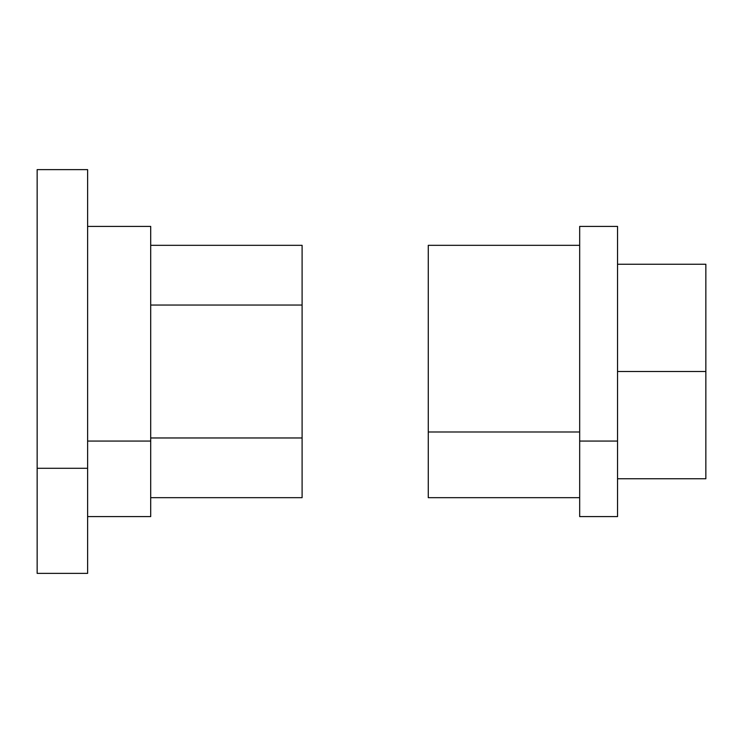 <?xml version="1.0" encoding="UTF-8"?>
<svg xmlns="http://www.w3.org/2000/svg" width="743" height="743" viewBox="0 0 743 743"><rect width="100%" height="100%" fill="white"/><g stroke="black" fill="none" stroke-linecap="round" stroke-linejoin="round"><path stroke-width="1.11" d="M579.679 497.671L428.274 497.671L428.274 431.989L579.679 431.989L428.274 431.989L428.274 245.329L579.679 245.329M428.274 283.185L428.274 431.989M579.679 283.185L579.679 441.063L579.679 226.401L617.535 226.401L617.535 441.063L579.679 441.063L617.535 441.063L617.535 516.599L579.679 516.599L579.679 441.063M705.85 371.5L705.85 264.257L705.85 478.743L705.85 371.5L617.535 371.5L705.85 371.5M617.535 478.743L705.85 478.743L617.535 478.743M617.535 441.063L617.535 257.403L617.535 264.257L705.85 264.257L617.535 264.257M87.618 468.285L37.15 468.285L37.15 169.627L87.618 169.627L87.618 573.373L37.15 573.373L37.15 468.285L87.618 468.285L87.618 172.218L87.618 226.401L150.699 226.401L150.699 441.063L87.618 441.063L150.699 441.063L150.699 516.599L87.618 516.599M37.15 274.715L37.15 468.285M302.104 459.815L302.104 283.185M150.699 441.063L150.699 245.329L302.104 245.329L302.104 305.039L150.699 305.039L302.104 305.039L302.104 497.671L150.699 497.671M150.699 437.961L302.104 437.961L150.699 437.961"/></g></svg>

